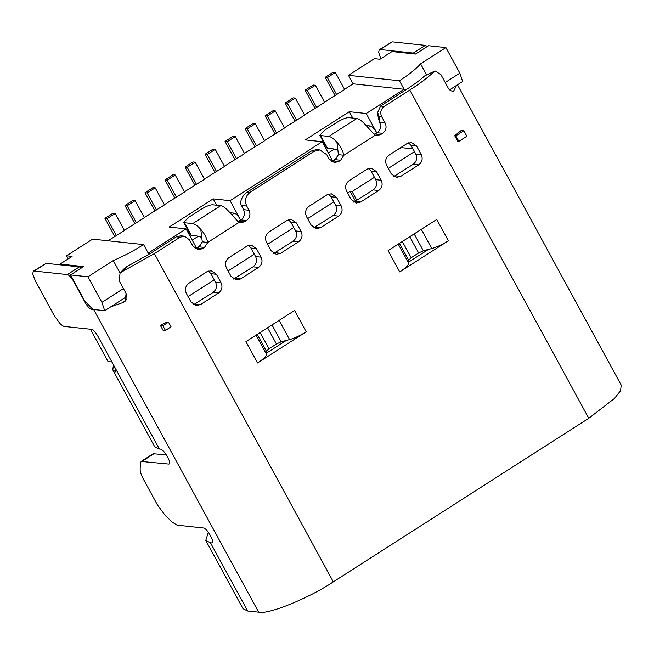 <?xml version="1.0" encoding="UTF-8"?>
<svg xmlns="http://www.w3.org/2000/svg" width="654" height="654" viewBox="0 0 654 654"><rect width="100%" height="100%" fill="white"/><g stroke="black" fill="none" stroke-linecap="round" stroke-linejoin="round"><path stroke-width="0.98" d="M90.407 329.232L108.024 361.539L111.891 361.948M113.42 364.76L112.815 369.968L115.537 371.734M120.017 272.922L113.281 260.57L87.947 276.789L70.567 274.925L83.573 266.595L60.062 264.085L60.487 264.878M206.223 272.178L194.001 280.002M247.474 245.79L236.642 252.697M287.302 220.267L276.887 226.93M327.548 194.516L316.724 201.416M367.376 168.994L356.961 175.656M412.952 148.875L401.384 147.641L396.798 150.142M254.308 254.193L228.107 270.969M214.267 279.838L188.074 296.605M267.568 244.269L293.769 227.494M307.609 218.632L333.802 201.857M347.65 192.995L350.16 191.385L352.081 191.589L356.871 200.361M414.464 151.646L388.263 168.421M374.423 177.283L352.081 191.589M449.658 89.819L462.656 81.488L459.844 73.158L445.897 47.587L428.509 45.723L415.494 54.053L391.975 51.543L379.966 59.236L374.472 58.647L348.451 75.308L353.103 83.835L344.29 89.475M115.774 371.341L115.129 371.758C116.396 372.428 116.028 370.466 114.033 365.88L159.355 449.004L154.655 446.69L112.823 369.96M113.281 260.57C123.59 256.204 133.686 250.883 143.578 244.588L92.606 239.135L66.577 255.804L72.071 256.393L60.062 264.085M70.567 274.925L84.505 300.505L92.819 309.424L91.446 309.277C89.573 308.737 87.497 306.505 85.216 302.589L73.591 281.277C71.311 277.361 69.234 275.13 67.362 274.59L34.237 271.042L33.329 271.214L32.7 273.822L35.471 281.212L54.061 315.31L59.506 322.994C61.525 325.152 63.168 326.305 64.444 326.46L91.535 329.354C93.408 329.943 95.492 332.167 97.765 336.042L114.033 365.88M87.947 276.789L101.893 302.369L104.714 310.691L126.271 296.891L126.418 294.177M66.577 255.804L68.237 258.845M350.16 191.385L355.523 201.219M159.355 449.004L160.639 449.143C162.511 449.723 164.587 451.955 166.868 455.83L168.029 457.964C169.999 461.838 170.244 463.874 168.773 464.062L141.141 461.422L140.332 463.424L140.16 469.433C140.144 471.861 141.272 475.196 143.537 479.423L157.483 505.002L165.258 515.466L172.403 522.252L177.095 525.162L203.631 527.999C205.503 528.546 207.58 530.77 209.86 534.686L211.021 536.82C212.991 540.703 213.237 542.73 211.765 542.918L210.482 542.787L247.67 610.991L258.649 612.16C267.952 614.866 309.015 598.197 333.327 581.847L588.772 418.282L409.821 90.048L384.192 106.463C380.751 109.177 379.917 112.586 381.674 116.698L385.157 123.091C386.923 127.203 386.081 130.62 382.639 133.334L380.636 134.618L376.361 135.648L375.004 135.353L343.914 155.251L340.603 160.255L338.6 161.538L334.317 162.568L329.109 158.987L326.779 154.72L319.831 149.954L314.124 151.327L250.065 192.35C245.479 195.971 244.359 200.516 246.705 206.002L249.027 210.261C250.793 214.373 249.951 217.79 246.509 220.504L244.506 221.788L240.231 222.818L238.865 222.523L207.784 242.421L204.465 247.425L202.47 248.708L198.187 249.738L192.979 246.157L189.488 239.765L184.281 236.184L179.997 237.214L154.369 253.621L333.327 581.847M143.578 244.588L148.221 253.114L186.063 228.884L169.133 227.077L213.171 198.873L230.102 200.688L322.193 141.714L305.263 139.907L349.301 111.703L366.232 113.518L404.074 89.287L353.103 83.835M101.893 302.369L123.418 288.586M459.844 73.158L445.227 82.518M166.288 454.816L153.159 453.745L141.15 461.438M81.358 268.017L79.371 266.897L46.246 263.349L33.329 271.222M136.457 222.834L127.162 205.781L135.165 200.655L144.46 217.708L124.08 230.486M116.437 235.653L107.142 218.599L104.942 218.371L112.954 213.237L115.145 213.474L124.448 230.527L107.992 240.786M336.647 94.642L327.352 77.589L335.363 72.463L344.658 89.516L324.27 102.294M316.626 107.46L307.331 90.407L315.342 85.282L324.637 102.335L304.249 115.112M296.614 120.279L287.31 103.226L295.322 98.1L304.617 115.153L284.237 127.931M276.593 133.097L267.298 116.052L275.301 110.918L284.596 127.971L264.216 140.749M256.572 145.916L247.277 128.871L255.281 123.737L264.576 140.79L244.195 153.567M236.552 158.734L227.257 141.689L235.26 136.563L244.563 153.608L224.175 166.394M216.531 171.561L207.236 154.507L215.248 149.382L224.543 166.427L204.154 179.212M196.511 184.379L187.216 167.326L195.227 162.2L204.522 179.245L184.134 192.031M176.498 197.197L167.195 180.144L175.207 175.019L184.502 192.063L164.113 204.849M156.478 210.016L147.175 192.963L155.186 187.837L164.481 204.89L144.101 217.668M212.46 542.722L211.765 542.918L212.656 542.354M258.649 612.16L93.636 309.514L104.714 310.691M169.46 463.858L168.773 464.062L169.656 463.49M126.95 296.949L125.094 297.644M110.796 306.8L123.238 302.459L126.557 299.05M366.232 113.518L376.696 132.697L374.063 134.381M336.647 158.342L332.649 160.9L322.193 141.714M230.102 200.688L240.558 219.867L237.933 221.551M200.516 245.512L196.519 248.07L186.063 228.884M404.761 90.554L399.422 80.761C409.183 74.474 416.23 68.817 420.563 63.806L445.897 47.587M420.563 63.806L426.547 74.785M452.421 91.405L453.843 90.759L456.574 85.388M208.315 532.201L205.781 540.474L210.482 542.787M127.162 205.781L124.963 205.544L134.814 223.611M135.165 200.655L132.975 200.418L124.963 205.544M147.175 192.963L144.984 192.726L154.834 210.792M155.186 187.837L152.987 187.6L144.984 192.726M167.195 180.144L165.004 179.907L174.847 197.974M175.207 175.019L173.008 174.782L165.004 179.907M187.216 167.326L185.025 167.089L194.867 185.156M195.227 162.2L193.028 161.963L185.025 167.089M207.236 154.507L205.037 154.27L214.888 172.337M215.248 149.382L213.049 149.145L205.037 154.27M227.257 141.689L225.058 141.452L234.909 159.519M235.26 136.563L233.069 136.326L225.058 141.452M247.277 128.871L245.078 128.634L254.929 146.7M255.281 123.737L253.09 123.508L245.078 128.634M267.298 116.052L265.099 115.815L274.95 133.882M275.301 110.918L273.102 110.69L265.099 115.815M287.31 103.226L285.119 102.997L294.97 121.055M295.322 98.1L293.123 97.871L285.119 102.997M307.331 90.407L305.14 90.178L314.983 108.237M315.342 85.282L313.143 85.045L305.14 90.178M327.352 77.589L325.152 77.36L335.003 95.419M335.363 72.463L333.164 72.226L325.152 77.36M399.422 80.761L348.451 75.308M366.126 125.543L370.458 126.009C372.33 126.549 374.407 128.781 376.696 132.697M349.301 111.703L352.768 118.055M324.049 145.131L324.956 144.55M229.995 212.713L234.328 213.179C236.2 213.719 238.277 215.951 240.558 219.867M213.171 198.873L216.637 205.225M187.919 232.301L188.826 231.72M104.942 218.371L114.793 236.429M115.145 213.474L107.142 218.599M123.238 302.459L125.266 301.11L126.075 293.458L119.102 280.664L120.099 272.832L154.369 253.621M167.122 321.997L160.426 325.471L162.985 330.164L165.437 330.425L171.046 326.837L168.487 322.144L167.122 321.997M205.789 540.474L242.977 608.67L247.67 610.991M409.821 90.048C419.999 83.516 428.1 77.36 434.133 71.597L435.074 70.959L440.91 74.605L447.884 87.391C448.799 90.718 454.211 92.255 453.843 90.759L453.222 91.266M120.091 272.832L125.266 267.568L150.714 253.229L176.335 236.822L180.839 235.816L184.281 236.184M248.43 245.381L250.956 248.054L255.608 256.581C257.324 260.676 256.491 264.093 253.09 266.816L233.601 279.07M368.545 168.47L371.071 171.135L375.723 179.662C377.44 183.766 376.606 187.175 373.205 189.905L353.716 202.151M428.435 249.427L408.685 262.082L408.611 260.202L411.178 257.741L418.617 252.984L423.359 250.76L431.763 248.561L421.29 229.35M408.578 142.825L411.113 145.499L415.764 154.025C417.481 158.129 416.639 161.538 413.238 164.268L393.757 176.515M328.504 194.107L331.038 196.78L335.682 205.299C337.407 209.403 336.565 212.82 333.164 215.542L313.675 227.788M288.463 219.744L290.997 222.417L295.649 230.944C297.366 235.039 296.524 238.457 293.123 241.179L273.642 253.425M208.389 271.018L210.923 273.691L215.567 282.217C217.292 286.321 216.449 289.73 213.049 292.461L193.559 304.707M286.256 340.472L266.505 353.119L266.431 351.247L269.007 348.786L276.438 344.02L281.179 341.797L289.583 339.598L279.111 320.395M434.133 71.597L424.879 75.758C419.982 80.172 413.745 84.807 406.159 89.663L380.53 106.071L377.636 112.57L378.282 117.892L379.672 122.502C381.388 126.606 380.546 130.023 377.154 132.746L374.211 134.536M338.42 154.671L336.916 142.196C340.464 146.267 342.794 150.616 343.914 155.251L338.42 154.671L335.11 159.666L331.635 161.661M319.831 149.954L316.364 149.578L311.378 151.033L247.318 192.055C243.844 194.132 241.506 197.819 240.304 203.116L243.541 209.672C245.258 213.776 244.416 217.193 241.015 219.916L238.072 221.706M202.29 241.841L200.786 229.366C204.334 233.437 206.664 237.786 207.784 242.421L202.29 241.841L198.98 246.836L195.505 248.831M328.333 152.987L334.423 149.087L326.755 147.861M192.202 240.157L198.293 236.257L190.625 235.031M327.033 194.818L331.316 193.788L336.524 197.361L341.175 205.887C342.933 209.999 342.099 213.417 338.658 216.131L320.64 227.666L316.356 228.696L311.149 225.115L306.497 216.597C304.739 212.485 305.573 209.067 309.015 206.353L327.033 194.818M245.929 341.641L294.578 310.495L306.195 331.807L257.545 362.954L245.929 341.641M388.108 250.605L436.749 219.45L448.374 240.77L399.725 271.917L388.108 250.605M186.382 293.507C184.616 289.395 185.458 285.986 188.9 283.264L206.917 271.729L211.201 270.699L216.409 274.279L221.06 282.806C222.818 286.918 221.984 290.327 218.542 293.041L200.525 304.584L196.241 305.614L191.033 302.034L186.382 293.507M286.992 220.455L291.275 219.425L296.491 223.006L301.134 231.524C302.9 235.636 302.058 239.053 298.616 241.767L280.599 253.302L276.315 254.332L271.108 250.76L266.456 242.233C264.698 238.121 265.54 234.704 268.982 231.99L286.992 220.455M226.423 267.87C224.657 263.758 225.499 260.341 228.941 257.627L246.959 246.092L251.234 245.062L256.45 248.643L261.093 257.169C262.859 261.281 262.017 264.69 258.575 267.404L240.558 278.939L236.282 279.977L231.066 276.397L226.423 267.87M346.538 190.952C344.772 186.84 345.614 183.431 349.056 180.717L367.074 169.182L371.349 168.143L376.565 171.724L381.217 180.251C382.974 184.363 382.132 187.78 378.691 190.494L360.673 202.029L356.397 203.059L351.182 199.478L346.538 190.952M386.571 165.315C384.814 161.203 385.656 157.794 389.097 155.08L407.115 143.537L411.391 142.507L416.606 146.087L421.25 154.614C423.015 158.726 422.173 162.135 418.732 164.849L400.714 176.392L396.438 177.422L391.223 173.841L386.571 165.315M126.876 266.579L122.339 271.255M165.437 330.425L162.879 325.733L160.426 325.471M162.879 325.733L168.487 322.144M198.293 236.257L199.666 236.396L201.694 237.835M334.423 149.087L335.796 149.226L337.824 150.665M415.069 54.012L413.295 53.072L380.17 49.532L379.263 49.704L378.633 52.304L380.857 58.664M413.295 53.072L425.304 45.379L427.299 46.499M425.304 45.379L392.179 41.84L379.263 49.704M408.685 262.082L408.725 263.309C408.521 265.254 405.513 268.124 399.725 271.917M448.374 240.77C442.349 244.539 436.815 247.13 431.763 248.561M266.505 353.119L266.554 354.354C266.341 356.291 263.341 359.16 257.545 362.954M306.195 331.807C300.17 335.576 294.635 338.175 289.583 339.598M377.636 112.57L379.148 116.428L379.672 122.502M375.004 135.353L364.94 124.252C361.646 120.712 358.948 118.799 356.855 118.497L348.615 117.614C345.933 117.671 342.042 119.249 336.949 122.347L324.94 130.04L319.831 135.215L320.591 135.558L327.564 148.352M336.916 142.196C333.63 138.664 330.932 136.743 328.823 136.441L320.591 135.558M238.865 222.523L228.81 211.422C225.516 207.882 222.818 205.969 220.725 205.667L212.485 204.784C209.803 204.841 205.912 206.419 200.819 209.517L188.81 217.21L183.7 222.385L184.461 222.728L191.434 235.522M200.786 229.366C197.5 225.834 194.802 223.913 192.693 223.611L184.461 222.728M621.177 385.059L620.63 390.61L614.49 398.45L588.772 418.282M461.209 130.44L454.726 135.73L457.743 141.272L458.855 141.387L466.866 136.261L463.841 130.718L461.209 130.44M424.879 75.758L435.065 70.951M458.855 141.387L455.838 135.844L454.726 135.73M455.838 135.844L463.841 130.718M92.222 308.778L91.446 309.277M85.985 302.091L85.216 302.589M148.221 253.114L148.908 254.373M46.246 263.349L34.237 271.042M67.362 274.59L79.371 266.897M154.246 453.533L142.229 461.225M231.843 214.774L234.328 213.179M367.973 127.604L370.458 126.009M179.997 237.214L176.335 236.822M250.956 248.054L256.45 248.643M240.558 278.939L235.072 278.359M258.575 267.404L253.09 266.816M261.093 257.169L255.608 256.581M355.187 201.44L360.673 202.029M378.691 190.494L373.205 189.905M381.217 180.251L375.723 179.662M376.565 171.724L371.071 171.135M400.714 176.392L395.22 175.803M418.732 164.849L413.238 164.268M421.25 154.614L415.764 154.025M416.606 146.087L411.113 145.499M315.146 227.077L320.64 227.666M338.658 216.131L333.164 215.542M341.175 205.887L335.682 205.299M336.524 197.361L331.038 196.78M298.616 241.767L293.123 241.179M275.105 252.714L280.599 253.302M301.134 231.524L295.649 230.944M296.491 223.006L290.997 222.417M215.567 282.217L221.06 282.806M216.409 274.279L210.923 273.691M200.525 304.584L195.031 303.996M218.542 293.041L213.049 292.461M202.47 248.708L196.977 248.119M204.465 247.425L198.98 246.836M244.506 221.788L239.021 221.199M246.509 220.504L241.015 219.916M249.027 210.261L243.541 209.672M246.705 206.002L241.212 205.413M247.318 192.055L250.065 192.35M314.124 151.327L311.378 151.033M338.6 161.538L333.107 160.949M340.603 160.255L335.11 159.666M380.636 134.618L375.151 134.029M382.639 133.334L377.154 132.746M385.157 123.091L379.892 122.527M256.082 335.142L266.554 354.354M398.253 244.106L408.725 263.309M192.693 223.611L220.725 205.667M328.823 136.441L356.855 118.497M381.674 116.698L379.148 116.428M380.53 106.071L384.192 106.463M392.179 41.84L380.17 49.532M414.178 233.911L423.359 250.76M409.756 236.74L418.617 252.984M402.324 241.498L411.178 257.741M399.422 243.353L408.611 260.202M271.999 324.948L281.179 341.797M267.584 327.777L276.438 344.02M260.145 332.543L269.007 348.786M257.251 334.398L266.431 351.247M326.828 147.984L319.855 135.198M190.698 235.154L183.725 222.368M457.473 84.807L621.292 385.271"/></g></svg>
